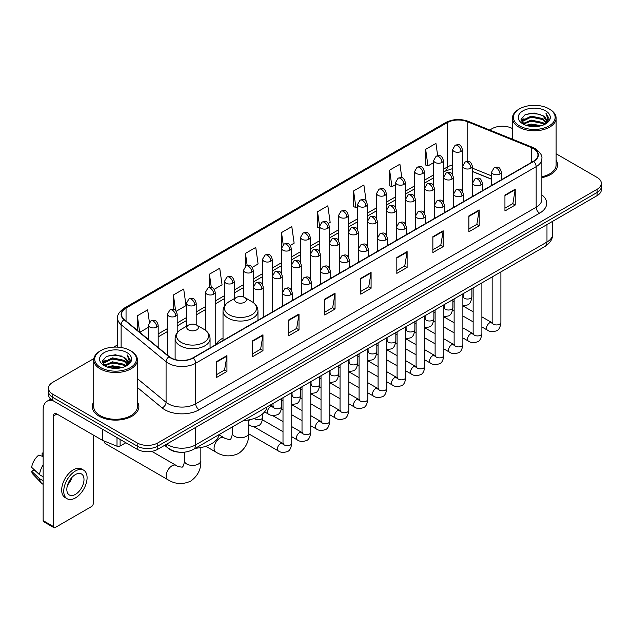 <?xml version="1.0" encoding="UTF-8"?>
<svg xmlns="http://www.w3.org/2000/svg" width="633" height="633" viewBox="0 0 633 633"><rect width="100%" height="100%" fill="white"/><g stroke="black" fill="none" stroke-linecap="round" stroke-linejoin="round"><path stroke-width="0.95" d="M223.022 338.077A25.724 14.852 0 0 0 215.924 344.574M491.675 179.305L472.376 171.503M179.598 452.215A14.559 8.403 180 0 1 168.687 448.647L164.643 445.315M93.85 358.587L52.761 382.308A14.559 8.403 0 0 0 48.496 388.251L48.496 394.588A14.559 8.403 0 0 0 52.761 400.531L137.187 449.28A14.559 8.403 0 0 0 157.783 449.28L597.085 195.652A14.559 8.403 0 0 0 601.35 189.702L601.35 186.537A14.559 8.403 0 0 1 597.085 192.479A14.559 8.403 0 0 0 601.35 186.537L601.35 183.364A14.559 8.403 0 0 0 597.085 177.422L556.122 153.772M48.496 388.251A14.559 8.403 0 0 0 52.761 394.193L137.187 442.934A14.559 8.403 0 0 0 157.783 442.934L157.783 446.107L597.085 192.479L157.783 446.107A14.559 8.403 0 0 1 137.187 446.107A14.559 8.403 0 0 0 157.783 446.107L157.783 449.28M52.761 394.193L52.761 397.366L137.187 446.107L52.761 397.366A14.559 8.403 0 0 1 48.496 391.416A14.559 8.403 0 0 0 52.761 397.366L52.761 400.531M93.724 401.995A23.294 13.451 0 0 0 92.268 406.679A23.294 13.451 0 0 0 99.096 416.19A23.294 13.451 0 0 0 124.487 419.101A23.294 13.451 0 0 0 138.864 406.679A23.294 13.451 0 0 0 137.408 401.995A23.294 13.451 0 0 1 138.864 406.679A23.294 13.451 0 0 1 124.487 419.101A23.294 13.451 0 0 1 99.096 416.19A23.294 13.451 0 0 1 92.268 406.679A23.294 13.451 0 0 1 93.724 401.995M533.421 148.589A15.532 8.965 180 0 1 537.971 154.927A15.532 8.965 180 0 1 533.421 161.273L192.962 357.835A15.532 8.965 180 0 1 169.256 356.632L124.305 319.578A15.532 8.965 180 0 1 121.496 314.435A15.532 8.965 180 0 1 126.046 308.089L447.262 122.636A15.532 8.965 180 0 1 467.154 121.631L531.348 147.584A15.532 8.965 180 0 1 533.421 148.589M533.698 148.431A15.92 9.194 0 0 0 531.57 147.402L467.376 121.449A15.92 9.194 0 0 0 446.993 122.478L125.777 307.931A15.92 9.194 0 0 0 123.989 319.705L168.94 356.767A15.92 9.194 0 0 0 193.239 357.993L533.698 161.431A15.92 9.194 0 0 0 533.698 148.431M216.644 361.562L216.644 377.41L226.938 371.468L226.938 355.611L216.644 361.562M216.644 374.601L224.573 370.02L226.899 356.142A3.885 2.239 -120 0 0 226.938 355.611M224.501 370.06L226.938 371.468M252.678 340.752L252.678 356.608L262.972 350.658L262.972 334.81L252.678 340.752M252.678 353.792L260.606 349.21L262.932 335.332A3.885 2.239 -120 0 0 262.972 334.81M260.543 349.258L262.972 350.658M288.719 319.95L288.719 335.799L299.013 329.856L299.013 314L288.719 319.95M288.719 332.99L296.648 328.408L298.974 314.53A3.885 2.239 -120 0 0 299.013 314M296.576 328.448L299.013 329.856M324.753 299.14L324.753 314.997L335.047 309.046L335.047 293.198L324.753 299.14M324.753 312.18L332.681 307.606L335.007 293.728A3.885 2.239 -120 0 0 335.047 293.198M332.61 307.646L335.047 309.046M504.936 195.114L504.936 210.963L515.23 205.021L515.23 189.172L504.936 195.114M504.936 208.154L512.865 203.573L515.191 189.694A3.885 2.239 -120 0 0 515.23 189.172M512.793 203.612L515.23 205.021M468.895 215.916L468.895 231.773L479.197 225.831L479.197 209.974L468.895 215.916M468.895 228.956L476.831 224.383L479.149 210.504A3.885 2.239 -120 0 0 479.197 209.974M476.76 224.422L479.197 225.831M432.861 236.726L432.861 252.575L443.155 246.633L443.155 230.784L432.861 236.726M432.861 249.766L440.79 245.185L443.116 231.306A3.885 2.239 -120 0 0 443.155 230.784M440.718 245.224L443.155 246.633M396.828 257.528L396.828 273.385L407.122 267.442L407.122 251.586L396.828 257.528M396.828 270.568L404.756 265.995L407.082 252.116A3.885 2.239 -120 0 0 407.122 251.586M404.685 266.034L407.122 267.442M360.786 278.338L360.786 294.187L371.088 288.244L371.088 272.396L360.786 278.338M360.786 291.378L368.723 286.796L371.041 272.918A3.885 2.239 -120 0 0 371.088 272.396M368.651 286.836L371.088 288.244M541.856 177.659A23.294 13.451 0 0 0 557.578 164.936A23.294 13.451 0 0 0 556.122 160.26A23.294 13.451 0 0 1 557.578 164.936A23.294 13.451 0 0 1 541.856 177.659M157.783 442.934L597.085 189.307A14.559 8.403 0 0 0 601.35 183.364M512.437 128.554A14.559 8.403 0 0 0 492.063 128.673L489.736 130.018M117.619 344.858L113.703 347.121M214.263 289.297L222.056 284.795L219.73 268.234L209.436 274.176L209.436 287.422M176.235 311.246L186.023 305.597L183.697 289.036L173.402 294.978L173.402 309.402M149.404 322.26L147.655 309.846L137.361 315.788L137.361 330.339M328.345 223.433L330.165 222.381L327.839 205.812L317.544 211.762L317.711 227.516M366.151 201.199L363.88 185.01L353.578 190.952L353.744 206.706M401.813 177.738L399.914 164.2L389.619 170.15L389.786 185.904M437.672 155.678L435.947 143.398L425.653 149.341L425.819 165.102M252.29 267.34L258.09 263.985L255.772 247.424L245.469 253.366L245.469 266.351M290.318 245.382L294.131 243.183L291.805 226.622L281.511 232.564L281.566 248.381M281.566 273.519L281.511 248.255M281.511 232.564L283.204 244.639M319.586 228.22L317.544 227.453M317.544 211.762L319.586 226.329A4.85 2.801 0 0 0 321.01 228.307A4.85 2.801 0 0 0 327.878 228.307A4.85 2.801 0 0 0 329.295 226.321C327.324 220.094 325.409 221.336 322.015 222.12A4.85 2.801 60 0 1 324.444 222.357A4.85 2.801 -120 0 1 327.878 228.307M353.578 190.952L355.904 207.513L357.613 206.532M355.904 207.513L353.578 206.651M389.619 170.15L391.946 186.711L395.641 184.575M391.946 186.711L389.619 185.841M425.653 149.341L427.979 165.901L433.668 162.618M427.979 165.901L425.653 165.039M245.469 253.366L247.179 265.528M209.436 274.176L211.295 287.422M173.402 294.978L175.578 310.534M139.751 332.309L148.47 327.277M137.361 315.788L139.671 332.238M519.519 125.904A20.873 12.051 0 0 0 549.033 125.904A20.873 12.051 0 0 0 549.04 108.86A20.873 12.051 0 0 0 549.033 108.86L549.721 109.256A21.838 12.613 0 0 1 556.122 118.173A21.838 12.613 0 0 1 542.639 129.82A21.838 12.613 0 0 1 518.831 127.091A21.838 12.613 0 0 1 512.437 118.173A21.838 12.613 0 0 1 518.831 109.256L519.519 108.86A20.873 12.051 0 0 0 519.519 125.904M541.856 176.765A21.838 12.613 0 0 0 556.122 164.936L556.122 118.173M526.102 125.334L531.134 124.044L541.35 125.682M527.542 125.769L531.134 125.033L539.854 126.046M522.961 123.712L531.134 120.08L542.861 122.549L544.744 124.115M523.459 124.123L531.134 121.069L542.861 123.546L544.222 124.582M522.288 123.039L522.557 120.412L531.134 116.116L542.861 118.593L546.065 122.232M522.178 122.557L522.557 121.401L531.134 117.105L542.861 119.582L545.836 122.699M544.095 124.685A12.138 7.003 0 0 0 546.414 120.571A12.138 7.003 0 0 0 542.861 115.617L546.406 120.808M545.606 110.838A16.015 9.25 0 0 0 522.985 110.822A16.015 9.25 0 0 0 522.882 123.878A16.015 9.25 0 0 0 522.953 123.918A16.015 9.25 0 0 0 545.678 123.878A16.015 9.25 0 0 0 545.606 110.838M542.861 115.617L534.141 113.014L525.184 114.66L521.03 119.36L523.784 124.361M545.092 124.203L548.961 119.289L549.04 118.411L545.891 113.149L547.877 119.044L544.222 124.63M549.721 109.256L549.04 108.86A20.873 12.051 0 0 0 519.519 108.86M545.891 113.149L549.033 118.608M524.971 114.763L530.462 113.41L540.289 114.296M521.188 121.14L522.977 119.74M526.917 118.062L530.462 117.374L539.941 118.149M526.917 122.027L530.462 121.338L539.941 122.114M527.645 125.801L530.462 125.302L539.846 126.054M521.086 120.753L524.021 118.664M522.644 123.419L524.021 122.628M236.378 302.21A5.824 3.363 0 0 0 244.615 302.21A5.824 3.363 0 0 0 244.615 297.455L251.847 301.632A16.054 9.266 0 0 1 251.847 314.736A16.054 9.266 0 0 1 229.146 314.736A16.054 9.266 0 0 1 229.146 301.632C225.19 303.982 223.148 307.1 223.022 310.985A17.471 10.088 0 0 0 228.141 318.122A17.471 10.088 0 0 0 247.179 320.306A17.471 10.088 0 0 0 257.971 310.985C257.837 307.1 255.795 303.982 251.847 301.632L244.615 297.455A5.824 3.363 0 0 0 236.378 297.455A5.824 3.363 0 0 0 236.378 302.21M243.396 420.573A26.697 15.414 0 0 0 267.031 406.924M103.97 440.948A8.253 4.763 120 0 0 105.608 443.741L167.864 479.687A8.253 4.763 -60 0 1 166.598 473.08A8.253 4.763 -60 0 1 171.994 465.809A8.253 4.763 -60 0 1 176.116 465.397C177.058 466.521 183.309 467.652 182.431 466.837C182.692 468.016 184.836 462.035 184.33 460.65A8.253 4.763 180 0 0 186.751 464.021A8.253 4.763 180 0 0 198.422 464.021A8.253 4.763 180 0 0 200.835 460.65C201.191 469.195 197.805 476.016 190.675 481.127C182.692 484.743 175.088 484.261 167.864 479.687M188.468 329.872A5.824 3.363 0 0 0 196.705 329.872A5.824 3.363 0 0 0 196.705 325.117L203.937 329.295A16.054 9.266 0 0 1 203.937 342.398A16.054 9.266 0 0 1 181.236 342.398A16.054 9.266 0 0 1 181.236 329.295C177.28 331.645 175.238 334.762 175.112 338.647A17.471 10.088 0 0 0 180.231 345.784A17.471 10.088 0 0 0 199.268 347.968A17.471 10.088 0 0 0 210.053 338.647C209.927 334.762 207.885 331.645 203.937 329.295L196.705 325.117A5.824 3.363 0 0 0 188.468 325.117A5.824 3.363 0 0 0 188.468 329.872M195.478 448.235A26.697 15.414 0 0 0 219.121 434.586M120.112 439.421L120.112 446.059L125.864 442.736M52.594 400.436A19.417 11.212 -120 0 0 47.174 401.156A19.417 11.212 -120 0 0 43.155 410.049L43.155 520.611L53.449 526.561L53.449 415.992A4.85 2.801 60 0 1 54.454 413.768A4.85 2.801 60 0 1 56.883 414.006L102.38 440.275L102.38 429.182M53.449 526.561A2.429 1.401 120 0 0 53.947 527.669L43.653 521.727A2.429 1.401 -60 0 1 43.155 520.611M53.947 527.669A2.429 1.401 120 0 0 55.166 527.55L91.548 506.542A2.429 1.401 120 0 0 93.257 503.575L93.257 435.013M120.112 446.059A2.429 1.401 180 0 1 117.01 446.218L102.704 440.433A2.429 1.401 180 0 1 102.38 440.275M75.414 494.381A12.138 7.003 120 0 0 83.342 483.683A12.138 7.003 120 0 0 81.483 473.959A12.138 7.003 120 0 0 75.414 474.56A12.138 7.003 120 0 0 67.486 485.258A12.138 7.003 120 0 0 69.345 494.982A12.138 7.003 120 0 0 75.414 494.381M67.573 484.973A12.138 7.003 120 0 0 71.925 477.432M43.155 453.473L42.126 453.157L42.126 455.594L43.155 456.187M83.667 470.177L81.61 468.99A16.505 9.527 120 0 0 73.357 469.805A16.505 9.527 120 0 0 62.572 484.348A16.505 9.527 120 0 0 65.104 497.578L67.161 498.764A16.505 9.527 120 0 0 75.414 497.942A16.505 9.527 120 0 0 86.191 483.406A16.505 9.527 120 0 0 83.667 470.177A16.505 9.527 120 0 0 75.414 470.999A16.505 9.527 120 0 0 64.629 485.543A16.505 9.527 120 0 0 67.161 498.764M43.155 464.82A16.015 9.25 120 0 0 39.507 474.687L31.65 467.336A12.62 7.287 120 0 1 38.692 455.143L43.155 456.496M43.155 476.791L39.507 474.687M35.899 471.316L33.763 470.082L31.65 471.3L39.507 478.651L43.155 480.756M39.507 478.651A16.015 9.25 120 0 0 41.485 483.121A16.015 9.25 120 0 0 42.696 484.079L43.155 484.34M43.155 452.872A12.62 7.287 120 0 0 42.126 453.157M31.65 471.3A12.62 7.287 120 0 0 33.145 474.441L41.485 483.121M100.813 367.638A20.873 12.051 0 0 0 130.327 367.638A20.873 12.051 0 0 0 130.327 350.603L131.015 350.999A21.838 12.613 0 0 1 137.408 359.916A21.838 12.613 0 0 1 123.926 371.563A21.838 12.613 0 0 1 100.125 368.833A21.838 12.613 0 0 1 93.724 359.916A21.838 12.613 0 0 1 100.125 350.999L100.813 350.603A20.873 12.051 0 0 0 100.813 367.638M93.724 359.916L93.724 406.679A21.838 12.613 0 0 0 100.125 415.596A21.838 12.613 0 0 0 123.926 418.326A21.838 12.613 0 0 0 137.408 406.679L137.408 359.916M107.388 367.069L112.429 365.779L122.636 367.417M108.836 367.512L112.429 366.776L121.148 367.789L111.748 367.045L108.931 367.536M104.247 365.455L112.429 361.815L124.147 364.291L126.038 365.858M104.754 365.866L112.429 362.812L124.147 365.281L125.508 366.325M103.583 364.782L103.852 362.147L112.429 357.859L124.147 360.327L127.36 363.967M103.472 364.299L103.852 363.136L112.429 358.848L124.147 361.316L127.13 364.442M125.389 366.428A12.138 7.003 0 0 0 127.7 362.313A12.138 7.003 0 0 0 124.147 357.36L127.692 362.551M126.893 352.581A16.015 9.25 0 0 0 104.279 352.565A16.015 9.25 0 0 0 104.176 365.621A16.015 9.25 0 0 0 104.239 365.66A16.015 9.25 0 0 0 126.964 365.621A16.015 9.25 0 0 0 126.893 352.581M124.147 357.36L115.428 354.757L106.471 356.403L102.317 361.095L105.07 366.103M126.378 365.945L130.248 361.032L130.327 360.153L127.178 354.891L129.164 360.786L125.516 366.372M131.015 350.999L130.327 350.603A20.873 12.051 0 0 0 100.813 350.603M127.178 354.891L130.327 360.351M106.265 356.506L111.748 355.153L121.576 356.031M102.475 362.883L104.263 361.475M108.211 359.805L111.748 359.117L121.227 359.892M108.211 363.761L111.748 363.081L121.227 363.856M102.372 362.495L105.315 360.406M103.939 365.154L105.315 364.371M166.772 444.089A19.417 11.212 0 0 0 168.077 444.92A19.417 11.212 0 0 0 195.534 444.92L546.975 242.02A19.417 11.212 0 0 0 552.664 234.091C552.807 238.91 550.243 243.032 544.966 246.459L193.524 449.367A9.709 5.602 60 0 0 195.534 444.92L195.534 427.481M546.975 224.58L546.975 242.02A9.709 5.602 60 0 1 544.966 246.459M165.988 444.54A9.709 6.496 129.5 0 0 167.682 447.697L164.73 445.268M597.085 195.652L597.085 189.307M137.187 449.28L137.187 442.934M541.856 194.869A24.268 14.013 180 0 1 539.601 213.186L199.142 409.749A4.85 2.801 60 0 1 195.708 403.807L536.167 207.244A19.417 11.212 0 0 0 541.856 199.316L541.856 158.733A19.417 11.212 180 0 1 536.167 166.661A4.85 2.801 -120 0 0 533.698 161.431M199.142 409.749A24.268 14.013 180 0 1 164.817 409.749A24.268 14.013 180 0 1 162.095 407.874L137.408 387.523M168.94 356.767A4.85 3.244 129.5 0 0 166.075 361.728L166.075 402.303A19.417 11.212 0 0 0 168.251 403.807A19.417 11.212 0 0 0 195.708 403.807L195.708 363.223A19.417 11.212 180 0 1 166.075 361.728L121.125 324.666A19.417 11.212 180 0 1 117.619 318.233L117.619 347.129M541.856 158.733C542.497 155.702 540.273 152.316 535.162 148.589L532.606 147.347A4.85 2.271 112 0 0 531.57 147.402M532.606 147.347L468.42 121.401C460.381 118.553 452.745 118.964 445.521 122.636A4.85 2.801 60 0 1 446.993 122.478M125.777 307.931A4.85 2.801 -120 0 0 124.305 308.089C119.273 311.713 117.042 315.092 117.619 318.233M123.989 319.705A4.85 3.244 129.5 0 0 121.125 324.666L121.125 347.509M468.42 121.401A4.85 2.271 112 0 0 467.376 121.449M193.239 357.993A4.85 2.801 60 0 1 195.708 363.223L536.167 166.661L536.167 207.244A4.85 2.801 60 0 0 539.601 213.186M137.408 378.669L166.075 402.303A4.85 3.244 -50.5 0 1 162.095 407.874M126.046 308.089L126.046 321.01M531.348 147.584L531.348 162.467M467.154 121.631L467.154 161.383M491.675 175.934L472.376 168.133M462.881 164.809A15.532 8.965 0 0 0 462.391 164.722M452.682 164.991A15.532 8.965 0 0 0 447.262 167.025L443.377 169.264M447.262 122.636L447.262 167.025A8.735 5.04 60 0 1 445.458 171.021L443.377 172.223M433.668 174.874L424.363 180.247M414.655 185.849L405.349 191.221M395.641 196.823L386.336 202.196M376.627 207.806L367.322 213.179M357.613 218.781L348.308 224.153M338.6 229.755L329.295 235.136M319.586 240.738L310.281 246.11M300.572 251.712L291.267 257.085M281.566 262.695L272.253 268.068M262.553 273.67L253.24 279.042M243.539 284.644L234.226 290.017M224.525 295.627L215.212 300.999M205.511 306.601L196.198 311.974M186.498 317.576L177.185 322.949M167.484 328.559L158.179 333.931M360.786 278.837L371.041 272.918M396.828 258.035L407.082 252.116M432.861 237.225L443.116 231.306M468.895 216.423L479.149 210.504M504.936 195.621L515.191 189.694M324.753 299.646L335.007 293.728M288.719 320.448L298.974 314.53M252.678 341.258L262.932 335.332M216.644 362.06L226.899 356.142M248.745 419.908L248.745 432.996A8.253 4.763 180 0 1 246.332 436.359A8.253 4.763 180 0 1 234.661 436.359A8.253 4.763 180 0 1 232.248 432.996C232.746 434.373 230.602 440.354 230.341 439.175C231.219 439.99 224.968 438.859 224.027 437.735L219.065 434.871M248.745 432.996C249.101 441.533 245.715 448.354 238.586 453.465C230.602 457.081 222.998 456.599 215.774 452.025A8.253 4.763 -60 0 1 214.516 445.418A8.253 4.763 -60 0 1 219.904 438.147A8.253 4.763 -60 0 1 224.027 437.735M499.959 173.972A4.85 2.801 0 0 0 501.383 171.994C499.413 165.767 497.498 167.001 494.096 167.785A4.85 2.801 60 0 1 496.525 168.03A4.85 2.801 -120 0 1 499.959 173.972A4.85 2.801 0 0 1 493.091 173.972A4.85 2.801 0 0 1 491.675 171.994L494.096 167.785M481.879 326.945L487.481 330.173A4.368 2.524 -60 0 1 486.809 326.675A4.368 2.524 -60 0 1 489.665 322.822A4.368 2.524 -60 0 1 489.855 322.719A4.368 2.524 -60 0 1 491.849 322.608L481.879 316.856M492.411 323.044L492.015 323.368L492.158 322.426A4.368 2.524 -0 0 0 493.439 324.207A4.368 2.524 -0 0 0 499.413 324.318A4.368 2.524 -0 0 0 500.893 322.426C500.299 327.498 498.725 330.331 496.185 330.924C492.529 332.032 489.633 331.787 487.481 330.173M480.945 184.947A4.85 2.801 0 0 0 482.37 182.969C480.4 176.742 478.485 177.984 475.082 178.767A4.85 2.801 60 0 1 477.511 179.004A4.85 2.801 -120 0 1 480.945 184.947A4.85 2.801 0 0 1 474.077 184.947A4.85 2.801 0 0 1 472.661 182.969L475.082 178.767M462.865 337.919L468.467 341.147A4.368 2.524 -60 0 1 467.795 337.65A4.368 2.524 -60 0 1 470.651 333.797A4.368 2.524 -60 0 1 470.841 333.694A4.368 2.524 -60 0 1 472.835 333.583L462.865 327.831M473.397 334.026L473.001 334.351L473.144 333.401A4.368 2.524 -0 0 0 474.426 335.189A4.368 2.524 -0 0 0 480.4 335.292A4.368 2.524 -0 0 0 481.879 333.401C481.286 338.473 479.711 341.306 477.171 341.907C473.516 343.015 470.62 342.762 468.467 341.147M461.932 195.929A4.85 2.801 0 0 0 463.356 193.943C461.386 187.716 459.471 188.958 456.069 189.742A4.85 2.801 60 0 1 458.498 189.979A4.85 2.801 -120 0 1 461.932 195.929A4.85 2.801 0 0 1 455.064 195.929A4.85 2.801 0 0 1 453.647 193.943L456.069 189.742M443.852 348.894L449.454 352.13A4.368 2.524 -60 0 1 448.781 348.625A4.368 2.524 -60 0 1 451.638 344.779A4.368 2.524 -60 0 1 451.827 344.668A4.368 2.524 -60 0 1 453.821 344.558L443.852 338.805M454.383 345.001L453.988 345.325L454.13 344.384A4.368 2.524 -0 0 0 455.412 346.164A4.368 2.524 -0 0 0 461.386 346.275A4.368 2.524 -0 0 0 462.865 344.384C462.272 349.456 460.697 352.288 458.157 352.882C454.502 353.989 451.606 353.736 449.454 352.13M442.918 206.904A4.85 2.801 0 0 0 444.342 204.926C442.372 198.699 440.457 199.933 437.055 200.716A4.85 2.801 60 0 1 439.484 200.962A4.85 2.801 -120 0 1 442.918 206.904A4.85 2.801 0 0 1 436.05 206.904A4.85 2.801 0 0 1 434.634 204.926L437.055 200.716M424.838 359.876L430.44 363.105A4.368 2.524 -60 0 1 429.767 359.607A4.368 2.524 -60 0 1 432.624 355.754A4.368 2.524 -60 0 1 432.814 355.651A4.368 2.524 -60 0 1 434.808 355.54L424.838 349.788M435.369 355.975L434.974 356.3L435.116 355.358A4.368 2.524 -0 0 0 436.398 357.139A4.368 2.524 -0 0 0 442.372 357.249A4.368 2.524 -0 0 0 443.852 355.358C443.258 360.43 441.684 363.263 439.144 363.856C435.488 364.972 432.592 364.719 430.44 363.105M423.904 217.879A4.85 2.801 0 0 0 425.329 215.9C423.358 209.673 421.443 210.916 418.049 211.699A4.85 2.801 60 0 1 420.47 211.936A4.85 2.801 -120 0 1 423.904 217.879A4.85 2.801 0 0 1 417.036 217.879A4.85 2.801 0 0 1 415.62 215.9L418.049 211.699M405.824 370.851L411.426 374.079A4.368 2.524 -60 0 1 410.754 370.582A4.368 2.524 -60 0 1 413.61 366.729A4.368 2.524 -60 0 1 413.8 366.626A4.368 2.524 -60 0 1 415.794 366.515L405.824 360.763M416.356 366.958L415.96 367.282L416.103 366.333A4.368 2.524 -0 0 0 417.384 368.121A4.368 2.524 -0 0 0 423.358 368.224A4.368 2.524 -0 0 0 424.838 366.333C424.245 371.405 422.67 374.245 420.13 374.839C416.474 375.947 413.578 375.693 411.426 374.079M404.891 228.861A4.85 2.801 0 0 0 406.315 226.875C404.345 220.648 402.43 221.89 399.035 222.674A4.85 2.801 60 0 1 401.457 222.911A4.85 2.801 -120 0 1 404.891 228.861A4.85 2.801 0 0 1 398.022 228.861A4.85 2.801 0 0 1 396.606 226.875L399.035 222.674M386.81 381.826L392.413 385.062A4.368 2.524 -60 0 1 391.74 381.557A4.368 2.524 -60 0 1 394.596 377.711A4.368 2.524 -60 0 1 394.786 377.608A4.368 2.524 -60 0 1 396.78 377.49L386.81 371.737M397.342 377.933L396.946 378.257L397.089 377.315A4.368 2.524 -0 0 0 398.371 379.096A4.368 2.524 -0 0 0 404.345 379.207A4.368 2.524 -0 0 0 405.824 377.315C405.231 382.387 403.656 385.22 401.116 385.814C397.461 386.921 394.565 386.668 392.413 385.062M385.877 239.836A4.85 2.801 0 0 0 387.301 237.858C385.331 231.631 383.416 232.865 380.022 233.648A4.85 2.801 60 0 1 382.443 233.894A4.85 2.801 -120 0 1 385.877 239.836A4.85 2.801 0 0 1 379.017 239.836A4.85 2.801 0 0 1 377.592 237.858L380.022 233.648M367.797 392.808L373.399 396.036A4.368 2.524 -60 0 1 372.726 392.539A4.368 2.524 -60 0 1 375.583 388.686A4.368 2.524 -60 0 1 375.773 388.583A4.368 2.524 -60 0 1 377.766 388.472L367.797 382.72M378.328 388.907L377.933 389.232L378.075 388.29A4.368 2.524 -0 0 0 379.357 390.07A4.368 2.524 -0 0 0 385.331 390.181A4.368 2.524 -0 0 0 386.81 388.29C386.217 393.362 384.642 396.195 382.103 396.788C378.447 397.904 375.551 397.651 373.399 396.036M366.863 250.81A4.85 2.801 0 0 0 368.287 248.832C366.317 242.605 364.402 243.847 361.008 244.631A4.85 2.801 60 0 1 363.429 244.868A4.85 2.801 -120 0 1 366.863 250.81A4.85 2.801 0 0 1 360.003 250.81A4.85 2.801 0 0 1 358.579 248.832L361.008 244.631M348.783 403.783L354.385 407.011A4.368 2.524 -60 0 1 353.712 403.514A4.368 2.524 -60 0 1 356.569 399.66A4.368 2.524 -60 0 1 356.759 399.558A4.368 2.524 -60 0 1 358.753 399.447L348.783 393.694M359.315 399.89L358.919 400.214L359.061 399.265A4.368 2.524 -0 0 0 360.343 401.053A4.368 2.524 -0 0 0 366.317 401.156A4.368 2.524 -0 0 0 367.797 399.265C367.203 404.337 365.629 407.177 363.089 407.771C359.433 408.878 356.537 408.625 354.385 407.011M347.849 261.793A4.85 2.801 0 0 0 349.274 259.807C347.303 253.58 345.389 254.822 341.994 255.605A4.85 2.801 60 0 1 344.415 255.843A4.85 2.801 -120 0 1 347.849 261.793A4.85 2.801 0 0 1 340.989 261.793A4.85 2.801 0 0 1 339.565 259.807L341.994 255.605M329.769 414.757L335.371 417.994A4.368 2.524 -60 0 1 334.699 414.488A4.368 2.524 -60 0 1 337.555 410.643A4.368 2.524 -60 0 1 337.745 410.54A4.368 2.524 -60 0 1 339.739 410.421L329.769 404.669M340.301 410.864L339.913 411.189L340.048 410.247A4.368 2.524 -0 0 0 341.329 412.028A4.368 2.524 -0 0 0 347.303 412.138A4.368 2.524 -0 0 0 348.783 410.247C348.19 415.319 346.615 418.152 344.075 418.745C340.419 419.853 337.524 419.608 335.371 417.994M328.836 272.768A4.85 2.801 0 0 0 330.26 270.789C328.29 264.562 326.375 265.805 322.98 266.58A4.85 2.801 60 0 1 325.402 266.825A4.85 2.801 -120 0 1 328.836 272.768A4.85 2.801 0 0 1 321.975 272.768A4.85 2.801 0 0 1 320.551 270.789L322.98 266.58M310.756 425.74L316.358 428.968A4.368 2.524 -60 0 1 315.685 425.471A4.368 2.524 -60 0 1 318.541 421.618A4.368 2.524 -60 0 1 318.731 421.515A4.368 2.524 -60 0 1 320.725 421.404L310.756 415.652M321.287 421.839L320.899 422.164L321.034 421.222A4.368 2.524 -0 0 0 322.316 423.002A4.368 2.524 -0 0 0 328.29 423.113A4.368 2.524 -0 0 0 329.769 421.222C329.176 426.294 327.601 429.127 325.061 429.72C321.406 430.836 318.51 430.582 316.358 428.968M309.822 283.742A4.85 2.801 0 0 0 311.246 281.764C309.276 275.537 307.361 276.779 303.967 277.563A4.85 2.801 60 0 1 306.388 277.8A4.85 2.801 -120 0 1 309.822 283.742A4.85 2.801 0 0 1 302.962 283.742A4.85 2.801 0 0 1 301.537 281.764L303.967 277.563M291.742 436.715L297.344 439.943A4.368 2.524 -60 0 1 296.671 436.446A4.368 2.524 -60 0 1 299.528 432.6A4.368 2.524 -60 0 1 299.718 432.489A4.368 2.524 -60 0 1 301.712 432.379L291.742 426.626M302.273 432.822L301.886 433.146L302.02 432.197A4.368 2.524 -0 0 0 303.302 433.985A4.368 2.524 -0 0 0 309.276 434.088A4.368 2.524 -0 0 0 310.756 432.197C310.162 437.268 308.587 440.109 306.048 440.703C302.392 441.81 299.496 441.557 297.344 439.943M290.808 294.725A4.85 2.801 0 0 0 292.232 292.739C290.262 286.52 288.347 287.754 284.953 288.537A4.85 2.801 60 0 1 287.374 288.775A4.85 2.801 -120 0 1 290.808 294.725A4.85 2.801 0 0 1 283.948 294.725A4.85 2.801 0 0 1 282.524 292.739L284.953 288.537M248.737 433.834L278.33 450.925A4.368 2.524 -60 0 1 277.658 447.42A4.368 2.524 -60 0 1 280.514 443.575A4.368 2.524 -60 0 1 280.704 443.472A4.368 2.524 -60 0 1 282.698 443.361L253.453 426.476M283.26 443.796L282.872 444.121L283.006 443.179A4.368 2.524 -0 0 0 284.288 444.959A4.368 2.524 -0 0 0 290.262 445.07A4.368 2.524 -0 0 0 291.742 443.179C291.148 448.251 289.574 451.084 287.034 451.677C283.378 452.785 280.482 452.54 278.33 450.925M470.96 168.204A4.85 2.801 0 0 0 472.376 166.226C470.406 159.999 468.491 161.241 465.097 162.024A4.85 2.801 60 0 1 467.526 162.262A4.85 2.801 -120 0 1 470.96 168.204A4.85 2.801 0 0 1 464.092 168.204A4.85 2.801 0 0 1 462.676 166.226L465.097 162.024M463.403 297.146L463.016 297.47L463.158 296.529A4.368 2.524 -0 0 0 464.44 298.309A4.368 2.524 -0 0 0 470.414 298.42A4.368 2.524 -0 0 0 471.894 296.529C471.292 301.601 469.726 304.433 467.178 305.027L462.865 305.755M451.946 179.186A4.85 2.801 0 0 0 453.363 177.2C451.392 170.973 449.477 172.216 446.083 172.999A4.85 2.801 60 0 1 448.512 173.236A4.85 2.801 -120 0 1 451.946 179.186A4.85 2.801 0 0 1 445.078 179.186A4.85 2.801 0 0 1 443.662 177.2L446.083 172.999M444.398 308.129L444.002 308.445L444.144 307.503A4.368 2.524 -0 0 0 445.426 309.292A4.368 2.524 -0 0 0 451.4 309.395A4.368 2.524 -0 0 0 452.88 307.503C452.279 312.575 450.712 315.408 448.164 316.002L443.852 316.729M432.932 190.161A4.85 2.801 0 0 0 434.349 188.175C432.379 181.956 430.464 183.19 427.069 183.974A4.85 2.801 60 0 1 429.498 184.219A4.85 2.801 -120 0 1 432.932 190.161A4.85 2.801 0 0 1 426.064 190.161A4.85 2.801 0 0 1 424.648 188.175L427.069 183.974M425.384 319.103L424.988 319.428L425.131 318.486A4.368 2.524 -0 0 0 426.413 320.266A4.368 2.524 -0 0 0 432.386 320.377A4.368 2.524 -0 0 0 433.866 318.486C433.265 323.558 431.698 326.391 429.15 326.984L424.838 327.704M413.919 201.136A4.85 2.801 0 0 0 415.335 199.158C413.365 192.93 411.458 194.173 408.056 194.956A4.85 2.801 60 0 1 410.485 195.193A4.85 2.801 -120 0 1 413.919 201.136A4.85 2.801 0 0 1 407.051 201.136A4.85 2.801 0 0 1 405.634 199.158L408.056 194.956M406.37 330.078L405.975 330.402L406.117 329.461A4.368 2.524 -0 0 0 407.399 331.241A4.368 2.524 -0 0 0 413.373 331.352A4.368 2.524 -0 0 0 414.852 329.461C414.251 334.533 412.684 337.365 410.137 337.959L405.824 338.687M394.905 212.118A4.85 2.801 0 0 0 396.321 210.132C394.359 203.905 392.444 205.147 389.042 205.931A4.85 2.801 60 0 1 391.471 206.168A4.85 2.801 -120 0 1 394.905 212.118A4.85 2.801 0 0 1 388.037 212.118A4.85 2.801 0 0 1 386.621 210.132L389.042 205.931M387.356 341.06L386.961 341.377L387.103 340.435A4.368 2.524 -0 0 0 388.385 342.224A4.368 2.524 -0 0 0 394.359 342.326A4.368 2.524 -0 0 0 395.839 340.435C395.237 345.507 393.671 348.34 391.123 348.941L386.81 349.661M375.891 223.093A4.85 2.801 0 0 0 377.308 221.115C375.345 214.888 373.43 216.122 370.028 216.905A4.85 2.801 60 0 1 372.457 217.151A4.85 2.801 -120 0 1 375.891 223.093A4.85 2.801 0 0 1 369.023 223.093A4.85 2.801 0 0 1 367.607 221.115L370.028 216.905M368.343 352.035L367.947 352.359L368.089 351.418A4.368 2.524 -0 0 0 369.371 353.198A4.368 2.524 -0 0 0 375.345 353.309A4.368 2.524 -0 0 0 376.825 351.418C376.224 356.49 374.657 359.322 372.117 359.916L367.797 360.636M356.877 234.068A4.85 2.801 0 0 0 358.294 232.089C356.332 225.862 354.417 227.105 351.014 227.888A4.85 2.801 60 0 1 353.443 228.125A4.85 2.801 -120 0 1 356.877 234.068A4.85 2.801 0 0 1 350.009 234.068A4.85 2.801 0 0 1 348.593 232.089L351.014 227.888M349.329 363.01L348.933 363.334L349.076 362.392A4.368 2.524 -0 0 0 350.358 364.173A4.368 2.524 -0 0 0 356.332 364.284A4.368 2.524 -0 0 0 357.811 362.392C357.21 367.464 355.643 370.297 353.103 370.891L348.783 371.618M337.864 245.05A4.85 2.801 0 0 0 339.288 243.064C337.318 236.837 335.403 238.079 332.001 238.863A4.85 2.801 60 0 1 334.43 239.1A4.85 2.801 -120 0 1 337.864 245.05A4.85 2.801 0 0 1 330.996 245.05A4.85 2.801 0 0 1 329.579 243.064L332.001 238.863M330.315 373.992L329.92 374.317L330.062 373.367A4.368 2.524 -0 0 0 331.344 375.155A4.368 2.524 -0 0 0 337.318 375.258A4.368 2.524 -0 0 0 338.797 373.367C338.196 378.439 336.629 381.272 334.089 381.873L329.769 382.593M318.85 256.025A4.85 2.801 0 0 0 320.274 254.047C318.304 247.82 316.389 249.054 312.987 249.837A4.85 2.801 60 0 1 315.416 250.082A4.85 2.801 -120 0 1 318.85 256.025A4.85 2.801 0 0 1 311.982 256.025A4.85 2.801 0 0 1 310.566 254.047L312.987 249.837M311.301 384.967L310.906 385.291L311.048 384.35A4.368 2.524 -0 0 0 312.33 386.13A4.368 2.524 -0 0 0 318.304 386.241A4.368 2.524 -0 0 0 319.784 384.35C319.19 389.422 317.616 392.254 315.076 392.848L310.756 393.568M299.836 266.999A4.85 2.801 0 0 0 301.261 265.021C299.29 258.794 297.375 260.036 293.973 260.82A4.85 2.801 60 0 1 296.402 261.057A4.85 2.801 -120 0 1 299.836 266.999A4.85 2.801 0 0 1 292.968 266.999A4.85 2.801 0 0 1 291.552 265.021L293.973 260.82M292.288 395.941L291.892 396.266L292.035 395.324A4.368 2.524 -0 0 0 293.316 397.105A4.368 2.524 -0 0 0 299.29 397.215A4.368 2.524 -0 0 0 300.77 395.324C300.177 400.396 298.602 403.229 296.062 403.822L291.742 404.55M280.823 277.982A4.85 2.801 0 0 0 282.247 275.996C280.277 269.769 278.362 271.011 274.959 271.794A4.85 2.801 60 0 1 277.389 272.032A4.85 2.801 -120 0 1 280.823 277.982A4.85 2.801 0 0 1 273.954 277.982A4.85 2.801 0 0 1 272.538 275.996L274.959 271.794M273.274 406.924L272.878 407.248L273.021 406.299A4.368 2.524 -0 0 0 274.303 408.087A4.368 2.524 -0 0 0 280.277 408.19A4.368 2.524 -0 0 0 281.756 406.299C281.163 411.371 279.588 414.211 277.048 414.805C273.393 415.913 270.497 415.659 268.345 414.045A4.368 2.524 -60 0 1 267.435 412.051A4.368 2.524 -60 0 1 270.718 406.592A4.368 2.524 -60 0 1 272.712 406.481L270.251 405.065M261.809 288.957A4.85 2.801 0 0 0 263.233 286.978C261.263 280.751 259.348 281.986 255.946 282.769A4.85 2.801 60 0 1 258.375 283.014A4.85 2.801 -120 0 1 261.809 288.957A4.85 2.801 0 0 1 254.941 288.957A4.85 2.801 0 0 1 253.524 286.978L255.946 282.769M254.45 418.389A4.368 2.524 -0 0 0 255.289 419.062A4.368 2.524 -0 0 0 261.263 419.173A4.368 2.524 -0 0 0 262.742 417.282C262.149 422.353 260.574 425.186 258.035 425.78C254.379 426.887 251.483 426.634 249.331 425.028A4.368 2.524 -60 0 1 248.745 424.426M248.745 421.254A4.368 2.524 -60 0 1 249.457 419.766M460.966 151.461A4.85 2.801 0 0 0 462.391 149.483C460.42 143.256 458.506 144.498 455.111 145.273A4.85 2.801 60 0 1 457.54 145.519A4.85 2.801 -120 0 1 460.966 151.461A4.85 2.801 0 0 1 454.106 151.461A4.85 2.801 0 0 1 452.682 149.483L455.111 145.273M441.953 162.436A4.85 2.801 0 0 0 443.377 160.458C441.407 154.23 439.492 155.473 436.097 156.256A4.85 2.801 60 0 1 438.527 156.493A4.85 2.801 -120 0 1 441.953 162.436A4.85 2.801 0 0 1 435.093 162.436A4.85 2.801 0 0 1 433.668 160.458L436.097 156.256M422.947 173.418A4.85 2.801 0 0 0 424.363 171.432C422.393 165.213 420.478 166.447 417.084 167.231A4.85 2.801 60 0 1 419.513 167.476A4.85 2.801 -120 0 1 422.947 173.418A4.85 2.801 0 0 1 416.079 173.418A4.85 2.801 0 0 1 414.655 171.432L417.084 167.231M403.933 184.393A4.85 2.801 0 0 0 405.349 182.415C403.379 176.188 401.464 177.43 398.07 178.213A4.85 2.801 60 0 1 400.499 178.451A4.85 2.801 -120 0 1 403.933 184.393A4.85 2.801 0 0 1 397.065 184.393A4.85 2.801 0 0 1 395.641 182.415L398.07 178.213M384.919 195.375A4.85 2.801 0 0 0 386.336 193.389C384.366 187.162 382.451 188.405 379.056 189.188A4.85 2.801 60 0 1 381.485 189.425A4.85 2.801 -120 0 1 384.919 195.375A4.85 2.801 0 0 1 378.051 195.375A4.85 2.801 0 0 1 376.627 193.389L379.056 189.188M365.906 206.35A4.85 2.801 0 0 0 367.322 204.364C365.352 198.145 363.437 199.379 360.042 200.163A4.85 2.801 60 0 1 362.472 200.408A4.85 2.801 -120 0 1 365.906 206.35A4.85 2.801 0 0 1 359.038 206.35A4.85 2.801 0 0 1 357.613 204.364L360.042 200.163M346.892 217.325A4.85 2.801 0 0 0 348.308 215.347C346.338 209.119 344.423 210.362 341.029 211.145A4.85 2.801 60 0 1 343.458 211.382A4.85 2.801 -120 0 1 346.892 217.325A4.85 2.801 0 0 1 340.024 217.325A4.85 2.801 0 0 1 338.6 215.347L341.029 211.145M308.864 239.282A4.85 2.801 0 0 0 310.281 237.296C308.311 231.077 306.396 232.311 303.001 233.094A4.85 2.801 60 0 1 305.43 233.34A4.85 2.801 -120 0 1 308.864 239.282A4.85 2.801 0 0 1 301.996 239.282A4.85 2.801 0 0 1 300.572 237.296L303.001 233.094M289.851 250.257A4.85 2.801 0 0 0 291.267 248.278C289.297 242.051 287.382 243.294 283.988 244.077A4.85 2.801 60 0 1 286.417 244.314A4.85 2.801 -120 0 1 289.851 250.257A4.85 2.801 0 0 1 282.983 250.257A4.85 2.801 0 0 1 281.566 248.278L283.988 244.077M270.837 261.239A4.85 2.801 0 0 0 272.253 259.253C270.283 253.026 268.368 254.268 264.974 255.052A4.85 2.801 60 0 1 267.403 255.289A4.85 2.801 -120 0 1 270.837 261.239A4.85 2.801 0 0 1 263.969 261.239A4.85 2.801 0 0 1 262.553 259.253L264.974 255.052M251.823 272.214A4.85 2.801 0 0 0 253.24 270.236C251.269 264.008 249.355 265.243 245.96 266.026A4.85 2.801 60 0 1 248.389 266.271A4.85 2.801 -120 0 1 251.823 272.214A4.85 2.801 0 0 1 244.955 272.214A4.85 2.801 0 0 1 243.539 270.236L245.96 266.026M232.809 283.188A4.85 2.801 0 0 0 234.226 281.21C232.256 274.983 230.349 276.225 226.946 277.009A4.85 2.801 60 0 1 229.375 277.246A4.85 2.801 -120 0 1 232.809 283.188A4.85 2.801 0 0 1 225.941 283.188A4.85 2.801 0 0 1 224.525 281.21L226.946 277.009M213.796 294.171A4.85 2.801 0 0 0 215.212 292.185C213.25 285.958 211.335 287.2 207.933 287.983A4.85 2.801 60 0 1 210.362 288.221A4.85 2.801 -120 0 1 213.796 294.171A4.85 2.801 0 0 1 206.928 294.171A4.85 2.801 0 0 1 205.511 292.185L207.933 287.983M194.782 305.146A4.85 2.801 0 0 0 196.198 303.167C194.236 296.94 192.321 298.175 188.919 298.958A4.85 2.801 60 0 1 191.348 299.203A4.85 2.801 -120 0 1 194.782 305.146A4.85 2.801 0 0 1 187.914 305.146A4.85 2.801 0 0 1 186.498 303.167L188.919 298.958M175.768 316.12A4.85 2.801 0 0 0 177.185 314.142C175.222 307.915 173.307 309.157 169.905 309.941A4.85 2.801 60 0 1 172.334 310.178A4.85 2.801 -120 0 1 175.768 316.12A4.85 2.801 0 0 1 168.9 316.12A4.85 2.801 0 0 1 167.484 314.142L169.905 309.941M156.755 327.103A4.85 2.801 0 0 0 158.179 325.117C156.209 318.89 154.294 320.132 150.891 320.915A4.85 2.801 60 0 1 153.321 321.153A4.85 2.801 -120 0 1 156.755 327.103A4.85 2.801 0 0 1 149.886 327.103A4.85 2.801 0 0 1 148.47 325.117L150.891 320.915M53.449 415.992L56.883 414.006M102.704 429.364L102.704 440.433M117.01 446.218L117.01 437.625M193.524 449.367C185.714 453.291 177.905 453.291 170.087 449.367L167.682 447.697M552.664 234.091L552.664 221.297M445.521 122.636L124.305 308.089M452.682 168.568L445.458 171.021M433.668 177.826L424.363 183.198M414.655 188.808L405.349 194.181M395.641 199.783L386.336 205.155M376.627 210.757L367.322 216.13M357.613 221.74L348.308 227.112M338.6 232.715L329.295 238.087M319.586 243.689L310.281 249.062M300.572 254.672L291.267 260.044M281.566 265.646L272.253 271.019M262.553 276.621L253.24 281.994M243.539 287.604L234.226 292.976M224.525 298.578L215.212 303.951M205.511 309.553L196.198 314.925M186.498 320.535L177.185 325.908M167.484 331.51L158.179 336.883M491.675 179.194L472.376 171.401M522.146 122.865L522.146 122.066M512.437 139.197L512.437 118.173M215.774 452.025L205.844 446.289M257.971 320.298L257.971 310.985M223.022 340.475L223.022 310.985M236.378 297.455L229.146 301.632M232.248 427.006L232.248 432.996M200.835 447.571L200.835 460.65M210.053 347.96L210.053 338.647M175.112 359.536L175.112 338.647M188.468 325.117L181.236 329.295M176.116 465.397L151.809 451.361M184.33 452.184L184.33 460.65M492.735 322.957L491.849 322.608M500.893 271.905L500.893 322.426M501.383 179.772L501.383 171.994M473.144 321.896L462.865 315.962M454.13 310.922L452.619 310.043M492.158 276.953L492.158 322.426M491.675 185.374L491.675 171.994M473.144 311.808L462.865 305.874M473.721 333.931L472.835 333.583M481.879 282.88L481.879 333.401M482.37 190.747L482.37 182.969M454.13 332.871L443.852 326.945M435.116 321.896L433.605 321.026M473.144 287.928L473.144 333.401M472.661 196.349L472.661 182.969M454.13 322.783L443.852 316.856M454.708 344.914L453.821 344.558M462.865 293.862L462.865 344.384M463.356 201.721L463.356 193.943M435.116 343.854L424.838 337.919M416.103 332.871L414.591 332.001M454.13 298.903L454.13 344.384M453.647 207.331L453.647 193.943M435.116 333.765L424.838 327.831M435.694 355.888L434.808 355.54M443.852 304.837L443.852 355.358M444.342 212.704L444.342 204.926M416.103 354.828L405.824 348.894M397.089 343.854L395.578 342.975M435.116 309.885L435.116 355.358M434.634 218.306L434.634 204.926M416.103 344.74L405.824 338.805M416.68 366.863L415.794 366.515M424.838 315.812L424.838 366.333M425.329 223.678L425.329 215.9M397.089 365.803L386.81 359.876M378.075 354.828L376.564 353.958M416.103 320.86L416.103 366.333M415.62 229.281L415.62 215.9M397.089 355.714L386.81 349.788M397.666 377.846L396.78 377.49M405.824 326.794L405.824 377.315M406.315 234.653L406.315 226.875M378.075 376.785L367.797 370.851M359.061 365.803L357.55 364.932M397.089 331.834L397.089 377.315M396.606 240.263L396.606 226.875M378.075 366.697L367.797 360.763M378.653 388.82L377.766 388.472M386.81 337.769L386.81 388.29M387.301 245.636L387.301 237.858M359.061 387.76L348.783 381.826M340.048 376.785L338.536 375.915M378.075 342.817L378.075 388.29M377.592 251.238L377.592 237.858M359.061 377.672L348.783 371.737M359.639 399.795L358.753 399.447M367.797 348.743L367.797 399.265M368.287 256.61L368.287 248.832M340.048 398.735L329.769 392.808M321.034 387.76L319.523 386.89M359.061 353.792L359.061 399.265M358.579 262.212L358.579 248.832M340.048 388.654L329.769 382.72M340.625 410.777L339.739 410.421M348.783 359.726L348.783 410.247M349.274 267.585L349.274 259.807M321.034 409.717L310.756 403.783M302.02 398.735L300.509 397.864M340.048 364.766L340.048 410.247M339.565 273.195L339.565 259.807M321.034 399.629L310.756 393.694M321.611 421.752L320.725 421.404M329.769 370.701L329.769 421.222M330.26 278.567L330.26 270.789M302.02 420.692L291.742 414.757M283.006 409.717L281.495 408.847M273.021 403.949L272.601 403.712M321.034 375.749L321.034 421.222M320.551 284.17L320.551 270.789M302.02 410.603L291.742 404.669M302.598 432.727L301.712 432.379M310.756 381.675L310.756 432.197M311.246 289.542L311.246 281.764M283.006 431.674L262.481 419.821M302.02 386.723L302.02 432.197M301.537 295.144L301.537 281.764M283.006 421.586L272.467 415.493M283.584 443.709L282.698 443.361M291.742 392.658L291.742 443.179M292.232 300.517L292.232 292.739M283.006 397.698L283.006 443.179M282.524 306.127L282.524 292.739M463.736 297.059L462.842 296.711M471.894 288.648L471.894 296.529M472.376 196.515L472.376 166.226M463.158 293.696L463.158 296.529M454.13 301.767L452.88 301.039M462.676 191.467L462.676 166.226M444.722 308.034L443.828 307.685M452.88 299.623L452.88 307.503M453.363 207.489L453.363 177.2M444.144 304.671L444.144 307.503M435.116 312.742L433.866 312.022M443.662 202.441L443.662 177.2M425.708 319.016L424.822 318.66M433.866 310.605L433.866 318.486M434.349 218.464L434.349 188.175M425.131 315.645L425.131 318.486M416.103 323.716L414.852 322.996M424.648 213.424L424.648 188.175M406.695 329.991L405.808 329.643M414.852 321.58L414.852 329.461M415.335 229.447L415.335 199.158M406.117 326.628L406.117 329.461M397.089 334.699L395.839 333.971M405.634 224.399L405.634 199.158M387.681 340.965L386.795 340.617M395.839 332.554L395.839 340.435M396.321 240.421L396.321 210.132M387.103 337.603L387.103 340.435M378.075 345.673L376.825 344.953M386.621 235.373L386.621 210.132M368.667 351.948L367.781 351.592M376.825 343.537L376.825 351.418M377.308 251.396L377.308 221.115M368.089 348.577L368.089 351.418M359.061 356.648L357.811 355.928M367.607 246.356L367.607 221.115M349.653 362.923L348.767 362.574M357.811 354.512L357.811 362.392M358.294 262.379L358.294 232.089M349.076 359.56L349.076 362.392M340.048 367.631L338.797 366.911M348.593 257.33L348.593 232.089M330.64 373.897L329.753 373.549M338.797 365.494L338.797 373.367M339.288 273.353L339.288 243.064M330.062 370.534L330.062 373.367M321.034 378.605L319.784 377.885M329.579 268.305L329.579 243.064M311.626 384.88L310.74 384.524M319.784 376.469L319.784 384.35M320.274 284.328L320.274 254.047M311.048 381.509L311.048 384.35M302.02 389.58L300.77 388.86M310.566 279.288L310.566 254.047M292.612 395.854L291.726 395.506M300.77 387.443L300.77 395.324M301.261 295.31L301.261 265.021M292.035 392.492L292.035 395.324M283.006 400.562L281.756 399.842M291.552 290.262L291.552 265.021M273.598 406.829L272.712 406.481M281.756 398.426L281.756 406.299M282.247 306.285L282.247 275.996M273.021 403.466L273.021 406.299M268.345 414.045L264.594 411.885M272.538 311.887L272.538 275.996M262.742 413.768L262.742 417.282M263.233 317.26L263.233 286.978M249.331 425.028L248.745 424.688M253.524 302.748L253.524 286.978M462.391 191.047L462.391 149.483M452.682 174.724L452.682 149.483M443.377 202.022L443.377 160.458M433.668 185.698L433.668 160.458M424.363 213.005L424.363 171.432M414.655 196.673L414.655 171.432M405.349 223.979L405.349 182.415M395.641 207.656L395.641 182.415M386.336 234.954L386.336 193.389M376.627 218.63L376.627 193.389M367.322 245.936L367.322 204.364M357.613 229.613L357.613 204.364M348.308 256.911L348.308 215.347M338.6 240.587L338.6 215.347M329.295 267.886L329.295 226.321M319.586 251.562L319.586 226.321L322.015 222.12M310.281 278.868L310.281 237.296M300.572 262.545L300.572 237.296M291.267 289.843L291.267 248.278M272.253 311.563L272.253 259.253M262.553 284.494L262.553 259.253M253.24 302.542L253.24 270.236M243.539 296.964L243.539 270.236M234.226 298.697L234.226 281.21M224.525 305.921L224.525 281.21M215.212 344.494L215.212 292.185M205.511 330.331L205.511 292.185M196.198 324.864L196.198 303.167M186.498 326.256L186.498 303.167M177.185 332.752L177.185 314.142M167.484 355.168L167.484 314.142M158.179 347.501L158.179 325.117M148.47 339.494L148.47 325.117M47.174 401.156L50.759 399.091M103.432 364.608L103.432 363.801"/></g></svg>

